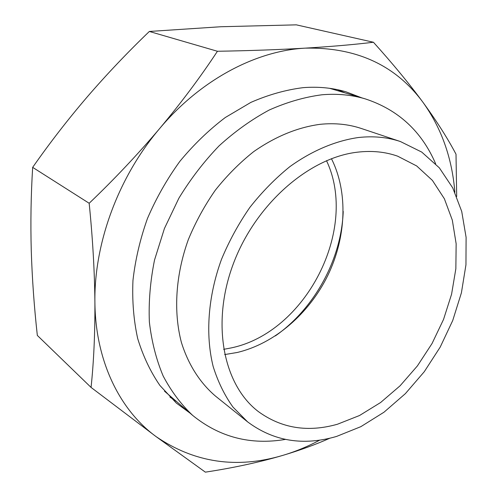 <?xml version="1.0" encoding="UTF-8"?>
<svg xmlns="http://www.w3.org/2000/svg" width="497" height="497" viewBox="0 0 497 497"><rect width="100%" height="100%" fill="white"/><g stroke="black" fill="none" stroke-linecap="round" stroke-linejoin="round"><path stroke-width="0.75" d="M361.773 97.847L346.024 91.833C332.599 87.863 318.297 86.472 303.12 87.658C285.818 89.827 268.399 94.741 250.861 102.394L225.284 117.522C208.827 129.997 193.675 144.627 179.815 161.413C166.955 179.2 156.176 198.216 147.479 218.444C140.142 239.045 135.302 259.714 132.96 280.445C132.078 300.865 133.656 320.248 137.7 338.6C143.061 356.076 150.461 371.7 159.91 385.467L176.323 403.048L189.91 413.032M169.949 397.091L176.615 401.595M373.427 42.245C392.742 63.647 409.366 83.825 423.301 102.767C395.861 65.287 356.523 47.078 305.295 48.141C331.499 46.544 354.206 44.581 373.427 42.245L296.33 24.85L220.836 26.739L149.342 31.46C127.487 52.446 106.836 74.196 87.397 96.716C68.052 119.292 49.812 142.838 32.665 167.359C30.957 195.01 30.491 222.749 31.268 250.587C32.15 278.606 34.169 306.879 37.331 335.425L91.063 387.418C93.79 361.611 95.07 333.114 94.902 301.928C95.3 360.847 119.696 410.025 155.977 436.534C194.495 462.794 236.802 469.069 282.899 455.358C295.485 451.605 307.767 446.53 319.733 440.131M454.873 192.296C452.14 158.369 441.616 128.524 423.301 102.767C437 121.622 447.903 138.769 456.01 154.207L456.687 196.489M329.89 438.199C315.763 444.498 300.095 450.22 282.899 455.358C259.44 462.247 233.596 467.845 205.36 472.15L155.977 436.534L91.063 387.418M94.902 301.928C94.567 270.672 92.659 237.79 89.168 203.273C114.211 179.367 137.669 154.499 159.537 128.673C118.342 177.131 94.057 243.3 94.902 301.928M159.537 128.673C181.219 102.773 200.515 76.967 217.431 51.266C249.631 50.719 278.916 49.681 305.295 48.141C255.918 50.713 200.465 79.806 159.537 128.673M344.961 92.864L337.562 89.696M32.665 167.359L89.168 203.273M149.342 31.46L217.431 51.266M223.631 349.348L230.788 347.993C305.742 332.816 358.996 229.192 326.504 160.68M275.332 335.922C314.558 308.525 341.439 259.229 343.222 211.418M400.414 141.539L361.387 128.506C348.621 124.238 334.879 122.84 320.167 124.312C297.672 127.331 275.524 136.426 253.737 151.597C239.784 162.662 226.974 175.528 215.313 190.202C204.509 205.702 195.507 222.19 188.307 239.653C175.571 275.015 173.347 311.694 181.368 342.309C188.288 364.643 200.086 382.957 215.481 396.097L247.574 421.847C273.598 441.255 303.257 446.12 336.562 436.434L360.841 426.668L384.001 412.206L405.347 393.667L424.264 371.725L440.205 347.092L452.724 320.528L461.409 292.826L465.95 264.814L466.105 237.38L461.719 211.436L452.761 187.934L439.342 167.837L421.729 152.076L400.414 141.539C387.443 137.203 373.421 135.861 358.343 137.526C335.605 140.8 312.091 150.659 289.863 166.65C275.381 178.348 262.049 191.935 249.867 207.398C238.566 223.718 229.105 241.045 221.482 259.384C207.957 296.473 205.261 334.761 213.163 366.506C217.953 381.783 224.551 395.301 232.963 407.068L247.574 421.847M435.664 163.811C421.717 131.376 398.265 109.731 365.307 98.897C351.777 94.871 337.326 93.498 321.969 94.778C304.543 97.064 286.974 102.133 269.262 109.999C251.724 119.429 235.013 131.37 219.115 145.826C203.969 161.55 190.55 179.019 178.858 198.247L164.426 228.496L154.536 259.981C150.256 281.221 148.535 301.915 149.373 322.062C151.653 341.576 156.244 359.548 163.153 375.981C171.241 391.301 181.094 404.452 192.712 415.436C219.674 437.267 250.563 445.262 285.39 439.416M357.275 152.2C308.78 157.773 255.222 204.578 233.161 264.255C210.921 323.914 223.507 385.132 258.353 411.572C281.513 428.377 307.879 432.595 337.451 424.233L359.505 415.523L380.603 402.527L400.091 385.79L417.399 365.916L432.023 343.557L443.541 319.416L451.58 294.218L455.855 268.734L456.147 243.766L452.32 220.152L444.368 198.738L432.402 180.399L416.672 165.948L397.619 156.164C385.225 151.802 371.775 150.479 357.275 152.2M224.638 354.572L237.1 352.503C274.487 343.7 308.96 313.756 327.703 275.655C346.26 237.485 348.372 192.438 331.443 158.698M329.654 88.323L365.307 98.897M164.507 391.189L192.712 415.436"/></g></svg>
